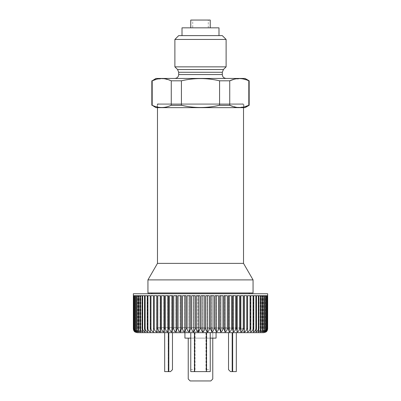 <?xml version="1.0" encoding="UTF-8"?>
<svg xmlns="http://www.w3.org/2000/svg" width="401" height="401" viewBox="0 0 401 401"><rect width="100%" height="100%" fill="white"/><g stroke="black" fill="none" stroke-linecap="round" stroke-linejoin="round"><path stroke-width="0.3" stroke-dasharray="2 1.5" d="M245.076 78.446L155.924 78.446M249.166 80.807L241.597 78.701L234.299 79.192M229.738 105.288L219.573 105.288L219.573 80.807L229.738 80.807L229.738 105.288L236.946 107.393L244.249 106.907M219.573 80.807C206.851 77.834 194.134 77.834 181.427 80.807L171.262 80.807L164.054 78.701L156.751 79.192M151.834 105.288L152.19 105.288L152.19 80.807L151.834 80.807M243.131 103.754L157.869 103.754L243.131 103.754L243.908 104.531L157.092 104.531L157.092 107.648L243.908 107.648L157.092 107.648M137.237 332.675L263.763 332.675M135.247 332.033C134.15 331.401 133.538 330.319 133.403 328.78L133.403 295.687L135.262 295.687L133.658 295.687L133.653 328.78L135.247 332.033L135.247 295.687M267.632 328.78L267.632 295.687L265.908 295.687L265.908 332.033C266.936 331.401 267.512 330.319 267.632 328.78L267.592 328.78C267.452 330.339 266.835 331.421 265.738 332.033L267.226 328.78C267.076 330.339 266.419 331.421 265.256 332.033L266.535 328.78C266.374 330.339 265.683 331.421 264.454 332.033L265.793 328.78L265.517 328.78C265.352 330.339 264.63 331.421 263.347 332.033L264.535 328.78L264.189 328.78C264.013 330.339 263.262 331.421 261.928 332.033L262.966 328.78L262.545 328.78C262.369 330.339 261.587 331.421 260.214 332.033L261.096 328.78L260.6 328.78C260.419 330.339 259.617 331.421 258.204 332.033L258.931 328.78L258.364 328.78C258.179 330.339 257.362 331.421 255.918 332.033L256.475 328.78L255.848 328.78C255.658 330.339 254.825 331.421 253.357 332.033L253.753 328.78L253.056 328.78C252.866 330.339 252.028 331.421 250.54 332.033L250.765 328.78L250.013 328.78C249.818 330.339 248.976 331.421 247.482 332.033L247.537 328.78L246.73 328.78C246.535 330.339 245.688 331.421 244.194 332.033L244.079 328.78L243.217 328.78C243.026 330.339 242.184 331.421 240.69 332.033L240.41 328.78L239.497 328.78C239.307 330.339 238.475 331.421 236.996 332.033L236.545 328.78L235.587 328.78C235.402 330.339 234.575 331.421 233.121 332.033L232.505 328.78L231.507 328.78C231.327 330.339 230.515 331.421 229.086 332.033L228.309 328.78L227.277 328.78C227.096 330.339 226.309 331.421 224.911 332.033L223.979 328.78L222.916 328.78C222.74 330.339 221.974 331.421 220.62 332.033L219.527 328.78L218.445 328.78C218.279 330.339 217.537 331.421 216.229 332.033L214.991 328.78L213.888 328.78C213.728 330.339 213.016 331.421 211.763 332.033L210.38 328.78L209.267 328.78C209.111 330.339 208.435 331.421 207.242 332.033L205.723 328.78L204.6 328.78C204.455 330.339 203.813 331.421 202.685 332.033L201.041 328.78L199.914 328.78C199.743 330.464 199.071 331.592 197.893 332.163C196.906 331.517 196.36 330.389 196.254 328.78L195.232 328.78C195.102 330.339 194.55 331.421 193.568 332.033C192.45 331.401 191.823 330.319 191.688 328.78L190.575 328.78L189.046 332.033C187.868 331.401 187.207 330.319 187.066 328.78L185.964 328.78L184.585 332.033C183.347 331.401 182.655 330.319 182.51 328.78L181.427 328.78L180.194 332.033C178.911 331.401 178.194 330.319 178.039 328.78L176.981 328.78L175.909 332.033C174.58 331.401 173.839 330.319 173.678 328.78L172.651 328.78L171.743 332.033C170.375 331.401 169.613 330.319 169.448 328.78L168.455 328.78L167.713 332.033C166.32 331.401 165.538 330.319 165.372 328.78L164.415 328.78L163.844 332.033C162.43 331.401 161.633 330.319 161.463 328.78L160.55 328.78L160.154 332.033C158.721 331.401 157.919 330.319 157.748 328.78L156.886 328.78L156.666 332.033C155.222 331.401 154.41 330.319 154.24 328.78L153.428 328.78L153.382 332.033C151.939 331.401 151.127 330.319 150.956 328.78L150.2 328.78L150.335 332.033C148.891 331.401 148.084 330.319 147.914 328.78L147.222 328.78L147.528 332.033C146.099 331.401 145.297 330.319 145.127 328.78L144.495 328.78L144.982 332.033C143.573 331.401 142.781 330.319 142.611 328.78L142.049 328.78L142.706 332.033C141.317 331.401 140.545 330.319 140.38 328.78L139.884 328.78L140.711 332.033C139.358 331.401 138.601 330.319 138.435 328.78L138.014 328.78L139.007 332.033C137.693 331.401 136.957 330.319 136.796 328.78L136.45 328.78L137.603 332.033C136.335 331.401 135.623 330.319 135.468 328.78L135.197 328.78L136.505 332.033C135.287 331.401 134.606 330.319 134.46 328.78L135.718 332.033C134.556 331.401 133.909 330.319 133.769 328.78L133.769 295.687L135.718 295.687L133.769 295.687M133.343 293.743L267.657 293.743M265.908 295.687L267.657 295.687M267.592 328.78L267.592 295.687L265.738 295.687L267.592 295.687L265.753 295.687L265.753 332.033M267.342 328.78L267.342 295.687L265.753 295.687M267.226 328.78L267.226 295.687L265.256 295.687L267.226 295.687M266.73 328.78L266.73 295.687L265.282 295.687L267.231 295.687M266.535 328.78L266.535 295.687L264.454 295.687L266.535 295.687L264.495 295.687L264.495 332.033M265.793 328.78L265.793 295.687M265.517 328.78L265.517 295.687L263.347 295.687L265.517 295.687M264.535 328.78L264.535 295.687M264.189 328.78L264.189 295.687L261.928 295.687L264.189 295.687M262.966 328.78L262.966 295.687M262.545 328.78L262.545 295.687L260.214 295.687L262.545 295.687L260.289 295.687L260.289 332.033M261.096 328.78L261.096 295.687M260.6 328.78L260.6 295.687L258.204 295.687L260.6 295.687M258.931 328.78L258.931 295.687M258.364 328.78L258.364 295.687L255.918 295.687L258.364 295.687M256.475 328.78L256.475 295.687M255.848 328.78L255.848 295.687L253.357 295.687L255.848 295.687M253.753 328.78L253.753 295.687M253.056 328.78L253.056 295.687L250.54 295.687L253.056 295.687M250.765 328.78L250.765 295.687M250.013 328.78L250.013 295.687L247.482 295.687L250.013 295.687M247.537 328.78L247.537 295.687M246.73 328.78L246.73 295.687L244.079 295.687L246.73 295.687M244.079 328.78L244.079 295.687M243.217 328.78L243.217 295.687L240.41 295.687L243.217 295.687M240.41 328.78L240.41 295.687M239.497 328.78L239.497 295.687L236.545 295.687L239.497 295.687M236.545 328.78L236.545 295.687M235.587 328.78L235.587 295.687L232.505 295.687L235.587 295.687M232.505 328.78L232.505 295.687M231.507 328.78L231.507 295.687L228.309 295.687L231.507 295.687M228.309 328.78L228.309 295.687M227.277 328.78L227.277 295.687L223.979 295.687L227.277 295.687M223.979 328.78L223.979 295.687M222.916 328.78L222.916 295.687L219.527 295.687L222.916 295.687M219.527 328.78L219.527 295.687M218.445 328.78L218.445 295.687L214.991 295.687L218.445 295.687M214.991 328.78L214.991 295.687M213.888 328.78L213.888 295.687L210.38 295.687L213.888 295.687M210.38 328.78L210.38 295.687M209.267 328.78L209.267 295.687L205.723 295.687L209.267 295.687M205.723 328.78L205.723 295.687M204.6 328.78L204.6 295.687L201.041 295.687L204.6 295.687M201.041 328.78L201.041 295.687M199.914 328.78L199.914 295.687L196.254 295.687L199.914 295.687M196.254 328.78L196.254 295.687M195.232 328.78L195.232 295.687L191.688 295.687L195.232 295.687M191.688 328.78L191.688 295.687M190.575 328.78L190.575 295.687L187.066 295.687L190.575 295.687M187.066 328.78L187.066 295.687M185.964 328.78L185.964 295.687L182.51 295.687L185.964 295.687M182.51 328.78L182.51 295.687M181.427 328.78L181.427 295.687L178.039 295.687L181.427 295.687M178.039 328.78L178.039 295.687M176.981 328.78L176.981 295.687L173.678 295.687L176.981 295.687M173.678 328.78L173.678 295.687M172.651 328.78L172.651 295.687L169.448 295.687L172.651 295.687M169.448 328.78L169.448 295.687M168.455 328.78L168.455 295.687L165.372 295.687L168.455 295.687M165.372 328.78L165.372 295.687M164.415 328.78L164.415 295.687L161.463 295.687L164.415 295.687M161.463 328.78L161.463 295.687M160.55 328.78L160.55 295.687L157.748 295.687L160.55 295.687M157.748 328.78L157.748 295.687M156.886 328.78L156.886 295.687L154.24 295.687L156.886 295.687M154.24 328.78L154.24 295.687M153.428 328.78L153.428 295.687L150.956 295.687L153.428 295.687M150.956 328.78L150.956 295.687M150.2 328.78L150.335 295.687L147.914 295.687L150.2 295.687M147.914 328.78L147.914 295.687M147.222 328.78L147.222 295.687L147.528 295.687L145.127 295.687L147.222 295.687M145.127 328.78L145.127 295.687M144.495 328.78L144.495 295.687L144.982 295.687L142.611 295.687L144.495 295.687M142.611 328.78L142.611 295.687M142.049 328.78L142.049 295.687L142.706 295.687L140.38 295.687L142.049 295.687M140.38 328.78L140.38 295.687M139.884 328.78L139.884 295.687L140.711 295.687L138.435 295.687L139.884 295.687M138.435 328.78L138.435 295.687L139.904 295.687M138.014 328.78L138.014 295.687L139.007 295.687L136.796 295.687L138.014 295.687M136.796 328.78L136.796 295.687M136.45 328.78L136.45 295.687L137.603 295.687L136.45 295.687M135.468 328.78L135.468 295.687M135.197 328.78L135.197 295.687L136.505 295.687L135.197 295.687M134.46 328.78L134.46 295.687L136.546 295.687L135.207 295.687M134.265 328.78L134.265 295.687L135.744 295.687L135.744 332.033M207.242 332.033L207.242 295.687M211.763 332.033L211.763 295.687M202.685 332.033L202.685 295.687M256.505 295.687L258.389 295.687M249.166 105.288L248.81 105.288L248.81 80.807M192.716 27.834L208.284 27.834L192.716 27.834L192.716 20.05L208.284 20.05L192.716 20.05M245.076 107.648L155.924 107.648M152.19 105.288C158.51 108.26 164.871 108.26 171.262 105.288L171.262 80.807M219.573 105.288C206.851 108.26 194.134 108.26 181.427 105.288L171.262 105.288M181.427 105.288L181.427 80.807M226.114 66.852L174.886 66.852M226.114 39.433L174.886 39.433M174.806 78.446L226.194 78.446L174.806 78.446M151.834 293.743L249.166 293.743L151.834 293.743M151.834 292.966L249.166 292.966L151.834 292.966M236.319 371.607L230.48 371.607L228.53 369.662L230.48 371.607L228.53 369.662L228.53 332.675L232.816 332.675L232.816 371.607L230.48 371.607L232.816 371.607L232.816 332.675L228.53 332.675L228.53 369.662L228.53 332.675L232.425 332.675L228.53 332.675M210.234 20.05L190.766 20.05M190.766 27.834L210.234 27.834L190.766 27.834M218.991 27.834L182.009 27.834M182.009 35.624L218.991 35.624L182.009 35.624M222.304 35.624L178.696 35.624M242.74 103.754L158.26 103.754L242.74 103.754L243.522 104.531L157.478 104.531L157.478 107.648M210.234 371.607L210.234 369.662L206.731 369.662L206.731 371.607L210.234 371.607M194.269 371.607L194.269 369.662L190.766 369.662L190.766 371.607L206.731 371.607L206.731 332.675L194.269 332.675L194.269 371.607M172.47 332.675L172.47 369.662L170.52 371.607L172.47 369.662L170.52 371.607L164.681 371.607L164.681 332.675L172.47 332.675L172.47 369.662L172.47 332.675L168.184 332.675L168.184 371.607L170.52 371.607L168.184 371.607L168.184 332.675L172.47 332.675L164.681 332.675M210.234 338.123L190.766 338.123M184.926 338.123L216.074 338.123M212.766 338.123L212.766 332.675L188.234 332.675L212.766 332.675L212.766 379.005L210.816 380.95L190.184 380.95L188.234 379.005L188.234 338.123M236.319 332.675L232.425 332.675L236.319 332.675M194.269 369.662L194.269 332.675L210.234 332.675L206.731 332.675L206.731 369.662M210.234 332.675L210.234 369.662M190.766 332.675L190.766 369.662M216.074 332.675L184.926 332.675L216.074 332.675M241.963 332.675L159.037 332.675L241.963 332.675L241.963 327.612L159.037 327.612L241.963 327.612M200.5 327.612L156.505 327.612L200.5 327.612M200.5 332.675L244.495 332.675L200.5 332.675M196.4 295.687L199.959 295.687M191.733 295.687L195.277 295.687M187.112 295.687L190.62 295.687M182.555 295.687L186.009 295.687M178.084 295.687L181.473 295.687M173.723 295.687L177.021 295.687M169.493 295.687L172.691 295.687M165.412 295.687L168.495 295.687M161.503 295.687L164.455 295.687M157.783 295.687L160.59 295.687M154.27 295.687L156.921 295.687M153.518 332.033L153.463 295.687M150.987 295.687L153.518 295.687M150.46 332.033L150.235 295.687M147.944 295.687L150.46 295.687M147.643 332.033L147.643 295.687L147.247 295.687M145.152 295.687L147.643 295.687M145.082 332.033L145.082 295.687L144.525 295.687M142.636 295.687L145.082 295.687M142.796 332.033L142.796 295.687L142.069 295.687M140.4 295.687L142.796 295.687M140.786 332.033L140.786 295.687M139.072 332.033L139.072 295.687L138.034 295.687M136.811 295.687L139.072 295.687M137.653 332.033L137.653 295.687L136.465 295.687M135.483 295.687L137.653 295.687M136.546 332.033L136.546 295.687M133.774 295.687L135.744 295.687M135.262 332.033L135.262 295.687M135.092 332.033L135.092 295.687M135.718 332.033L135.718 295.687M136.505 332.033L136.505 295.687M137.603 332.033L137.603 295.687M139.007 332.033L139.007 295.687M140.711 332.033L140.711 295.687M142.706 332.033L142.706 295.687M144.982 332.033L144.982 295.687M147.528 332.033L147.528 295.687M150.335 332.033L150.335 295.687M153.382 332.033L153.382 295.687M156.666 332.033L156.666 295.687M160.154 332.033L160.154 295.687M163.844 332.033L163.844 295.687M167.713 332.033L167.713 295.687M171.743 332.033L171.743 295.687M175.909 332.033L175.909 295.687M180.194 332.033L180.194 295.687M184.585 332.033L184.585 295.687M189.046 332.033L189.046 295.687M193.568 332.033L193.568 295.687M197.893 332.163L197.893 295.687M216.229 332.033L216.229 295.687M220.62 332.033L220.62 295.687M224.911 332.033L224.911 295.687M229.086 332.033L229.086 295.687M233.121 332.033L233.121 295.687M236.996 332.033L236.996 295.687M240.69 332.033L240.69 295.687M244.194 332.033L244.194 295.687M247.482 332.033L247.482 295.687M250.54 332.033L250.54 295.687M253.357 332.033L253.357 295.687M255.918 332.033L255.918 295.687M258.204 332.033L258.204 295.687M260.214 332.033L260.214 295.687M261.928 332.033L261.928 295.687M263.347 332.033L263.347 295.687M264.454 332.033L264.454 295.687M265.256 332.033L265.256 295.687M265.738 332.033L265.738 295.687M265.282 332.033L265.282 295.687M265.803 295.687L264.495 295.687M263.397 332.033L263.397 295.687L265.532 295.687M264.55 295.687L263.397 295.687M261.993 332.033L261.993 295.687L264.204 295.687M262.986 295.687L261.993 295.687M261.116 295.687L260.289 295.687M258.294 332.033L258.294 295.687L260.62 295.687M258.951 295.687L258.294 295.687M256.018 332.033L256.018 295.687M253.472 332.033L253.472 295.687L255.873 295.687M253.778 295.687L253.472 295.687M250.665 332.033L250.665 295.687L253.086 295.687M247.572 295.687L250.044 295.687M244.114 295.687L246.76 295.687M240.45 295.687L243.252 295.687M236.585 295.687L239.537 295.687M232.545 295.687L235.628 295.687M228.349 295.687L231.552 295.687M224.019 295.687L227.322 295.687M219.573 295.687L222.961 295.687M215.036 295.687L218.49 295.687M210.425 295.687L213.933 295.687M205.768 295.687L209.312 295.687M201.086 295.687L204.645 295.687M253.056 292.966L147.944 292.966M253.056 279.898L147.944 279.898M243.522 263.377L157.478 263.377M158.26 103.754L157.478 104.531L243.522 104.531L243.522 107.648M157.869 103.754L157.092 104.531L243.908 104.531L243.908 107.648M223.442 69.523L177.558 69.523M222.304 72.275L178.696 72.275M222.304 74.556L178.696 74.556M232.034 332.675L232.034 371.607L232.034 332.675M232.425 332.675L232.425 371.607M195.051 332.675L195.051 371.607M205.949 332.675L205.949 371.607M168.966 332.675L168.966 371.607L168.966 332.675M168.575 332.675L168.575 371.607M200.5 328.78L243.327 328.78L200.5 328.78M200.5 331.507L157.673 331.507L200.5 331.507M208.284 27.834L208.284 20.05M159.037 327.612L159.037 332.675M244.495 332.675L243.327 331.507L243.327 328.78L244.495 327.612M156.505 332.675L157.673 331.507L157.673 328.78L156.505 327.612"/><path stroke-width="0.6" d="M156.751 79.192L152.19 80.807L155.924 78.446L245.076 78.446L249.166 80.807L249.166 105.288L248.81 105.288C242.49 108.26 236.129 108.26 229.738 105.288L229.738 80.807C236.059 77.834 242.415 77.834 248.81 80.807L249.166 80.807M234.299 79.192L229.738 80.807L219.573 80.807C206.851 77.834 194.134 77.834 181.427 80.807L171.262 80.807C164.871 77.834 158.51 77.834 152.19 80.807L152.19 105.288C158.585 108.26 164.941 108.26 171.262 105.288L171.262 80.807M133.368 328.78L133.368 295.687L133.408 328.78C133.548 330.339 134.165 331.421 135.262 332.033L133.774 328.78C133.924 330.339 134.581 331.421 135.744 332.033L134.465 328.78C134.626 330.339 135.317 331.421 136.546 332.033L135.207 328.78L135.483 328.78C135.648 330.339 136.37 331.421 137.653 332.033L136.465 328.78L136.811 328.78C136.987 330.339 137.738 331.421 139.072 332.033L138.034 328.78L138.455 328.78C138.631 330.339 139.413 331.421 140.786 332.033L139.904 328.78L140.4 328.78C140.581 330.339 141.383 331.421 142.796 332.033L142.069 328.78L142.636 328.78C142.821 330.339 143.638 331.421 145.082 332.033L144.525 328.78L145.152 328.78C145.342 330.339 146.175 331.421 147.643 332.033L147.247 328.78L147.944 328.78C148.134 330.339 148.971 331.421 150.46 332.033L150.235 328.78L150.987 328.78C151.182 330.339 152.024 331.421 153.518 332.033L153.463 328.78L154.27 328.78C154.465 330.339 155.312 331.421 156.806 332.033L156.921 328.78L157.783 328.78C157.974 330.339 158.816 331.421 160.31 332.033L160.59 328.78L161.503 328.78C161.693 330.339 162.525 331.421 164.004 332.033L164.455 328.78L165.412 328.78C165.598 330.339 166.425 331.421 167.879 332.033L168.495 328.78L169.493 328.78C169.673 330.339 170.485 331.421 171.914 332.033L172.691 328.78L173.723 328.78C173.904 330.339 174.691 331.421 176.089 332.033L177.021 328.78L178.084 328.78C178.26 330.339 179.026 331.421 180.38 332.033L181.473 328.78L182.555 328.78C182.721 330.339 183.463 331.421 184.771 332.033L186.009 328.78L187.112 328.78C187.272 330.339 187.984 331.421 189.237 332.033L190.62 328.78L191.733 328.78C191.889 330.339 192.565 331.421 193.758 332.033L195.277 328.78L196.4 328.78C196.545 330.339 197.187 331.421 198.315 332.033L199.959 328.78L201.086 328.78C201.222 330.339 201.823 331.421 202.881 332.033C203.929 331.401 204.52 330.319 204.645 328.78L205.768 328.78C205.898 330.339 206.45 331.421 207.432 332.033C208.55 331.401 209.177 330.319 209.312 328.78L210.425 328.78L211.954 332.033C213.131 331.401 213.793 330.319 213.933 328.78L215.036 328.78L216.415 332.033C217.653 331.401 218.345 330.319 218.49 328.78L219.573 328.78L220.806 332.033C222.089 331.401 222.806 330.319 222.961 328.78L224.019 328.78L225.091 332.033C226.42 331.401 227.161 330.319 227.322 328.78L228.349 328.78L229.257 332.033C230.625 331.401 231.387 330.319 231.552 328.78L232.545 328.78L233.287 332.033C234.68 331.401 235.462 330.319 235.628 328.78L236.585 328.78L237.156 332.033C238.57 331.401 239.367 330.319 239.537 328.78L240.45 328.78L240.846 332.033C242.279 331.401 243.081 330.319 243.252 328.78L244.114 328.78L244.334 332.033C245.778 331.401 246.59 330.319 246.76 328.78L247.572 328.78L247.617 332.033C249.061 331.401 249.873 330.319 250.044 328.78L250.8 328.78L250.665 332.033C252.109 331.401 252.916 330.319 253.086 328.78L253.778 328.78L253.472 332.033C254.901 331.401 255.703 330.319 255.873 328.78L256.505 328.78L256.018 332.033C257.427 331.401 258.219 330.319 258.389 328.78L258.951 328.78L258.294 332.033C259.683 331.401 260.455 330.319 260.62 328.78L261.116 328.78L260.289 332.033C261.642 331.401 262.399 330.319 262.565 328.78L262.986 328.78L261.993 332.033C263.307 331.401 264.043 330.319 264.204 328.78L264.55 328.78L263.397 332.033C264.665 331.401 265.377 330.319 265.532 328.78L265.803 328.78L264.495 332.033C265.713 331.401 266.394 330.319 266.54 328.78L265.282 332.033C266.444 331.401 267.091 330.319 267.231 328.78L265.753 332.033C266.85 331.401 267.462 330.319 267.597 328.78L267.632 328.78C267.502 330.339 266.926 331.421 265.908 332.033L263.763 332.675L137.237 332.675L135.092 332.033C134.064 331.401 133.488 330.319 133.368 328.78C133.498 330.339 134.074 331.421 135.092 332.033M267.632 328.78L267.657 293.743L133.343 293.743L133.368 295.687M201.086 328.78L201.086 295.687L204.645 295.687L204.645 328.78M205.768 328.78L205.768 295.687L209.312 295.687L209.312 328.78M210.425 328.78L210.425 295.687L213.933 295.687L213.933 328.78M215.036 328.78L215.036 295.687L218.49 295.687L218.49 328.78M219.573 328.78L219.573 295.687L222.961 295.687L222.961 328.78M224.019 328.78L224.019 295.687L227.322 295.687L227.322 328.78M228.349 328.78L228.349 295.687L231.552 295.687L231.552 328.78M232.545 328.78L232.545 295.687L235.628 295.687L235.628 328.78M236.585 328.78L236.585 295.687L239.537 295.687L239.537 328.78M240.45 328.78L240.45 295.687L243.252 295.687L243.252 328.78M244.114 328.78L244.114 295.687L246.76 295.687L246.76 328.78M247.572 328.78L247.572 295.687L250.044 295.687L250.044 328.78M250.8 328.78L250.8 295.687L253.086 295.687L253.086 328.78M253.778 328.78L253.778 295.687L255.873 295.687L255.873 328.78M256.505 328.78L256.505 295.687L258.389 295.687L258.389 328.78M258.951 328.78L258.951 295.687L260.62 295.687L260.62 328.78M261.116 328.78L261.116 295.687L262.565 295.687L262.565 328.78M262.986 328.78L262.986 295.687L264.204 295.687L264.204 328.78M264.55 328.78L264.55 295.687L265.532 295.687L265.532 328.78M265.803 328.78L265.803 295.687L266.54 295.687L266.54 328.78M266.735 328.78L266.735 295.687L267.231 295.687L267.231 328.78M267.347 328.78L267.347 295.687L267.597 328.78M133.408 328.78L133.408 295.687L133.658 328.78M133.774 328.78L133.774 295.687L134.27 295.687L134.27 328.78M134.465 328.78L134.465 295.687L135.207 295.687L135.207 328.78M135.483 328.78L135.483 295.687L136.465 295.687L136.465 328.78M136.811 328.78L136.811 295.687L138.034 295.687L138.034 328.78M138.455 328.78L138.455 295.687L139.904 295.687L139.904 328.78M140.4 328.78L140.4 295.687L142.069 295.687L142.069 328.78M142.636 328.78L142.636 295.687L144.525 295.687L144.525 328.78M145.152 328.78L145.152 295.687L147.247 295.687L147.247 328.78M147.944 328.78L147.944 295.687L150.235 295.687L150.235 328.78M150.987 328.78L150.987 295.687L153.463 295.687L153.463 328.78M154.27 328.78L154.27 295.687L156.921 295.687L156.921 328.78M157.783 328.78L157.783 295.687L160.59 295.687L160.59 328.78M161.503 328.78L161.503 295.687L164.455 295.687L164.455 328.78M165.412 328.78L165.412 295.687L168.495 295.687L168.495 328.78M169.493 328.78L169.493 295.687L172.691 295.687L172.691 328.78M173.723 328.78L173.723 295.687L177.021 295.687L177.021 328.78M178.084 328.78L178.084 295.687L181.473 295.687L181.473 328.78M182.555 328.78L182.555 295.687L186.009 295.687L186.009 328.78M187.112 328.78L187.112 295.687L190.62 295.687L190.62 328.78M191.733 328.78L191.733 295.687L195.277 295.687L195.277 328.78M196.4 328.78L196.4 295.687L199.959 295.687L199.959 328.78M244.249 106.907L248.81 105.288L248.81 80.807M171.262 105.288L181.427 105.288L181.427 80.807M249.166 105.288L245.076 107.648L155.924 107.648L152.19 105.288M181.427 105.288C194.134 108.26 206.851 108.26 219.573 105.288L229.738 105.288M219.573 105.288L219.573 80.807M177.558 69.523L174.886 66.852L226.114 66.852L223.442 69.523L177.558 69.523L178.696 72.275L178.696 74.556C178.465 76.922 177.172 78.215 174.806 78.446M226.114 39.433L222.304 35.624L178.696 35.624L174.886 39.433L226.114 39.433L226.114 66.852M174.886 39.433L174.886 66.852M151.834 292.966L151.834 293.743M190.766 27.834L190.766 20.05L210.234 20.05L210.234 27.834M182.009 35.624L182.009 27.834L218.991 27.834L218.991 35.624M228.53 332.675L228.53 369.662L230.48 371.607L236.319 371.607L236.319 332.675L236.319 371.607M190.766 332.675L190.766 371.607L210.234 371.607L210.234 332.675M164.681 332.675L164.681 371.607L170.52 371.607L172.47 369.662L172.47 332.675M216.074 332.675L216.074 338.123L210.234 338.123M190.766 338.123L184.926 338.123L184.926 332.675M188.234 338.123L188.234 379.005L190.184 380.95L210.816 380.95L212.766 379.005L212.766 338.123M198.315 332.033L198.315 295.687M193.758 332.033L193.758 295.687M189.237 332.033L189.237 295.687M184.771 332.033L184.771 295.687M180.38 332.033L180.38 295.687M176.089 332.033L176.089 295.687M171.914 332.033L171.914 295.687M167.879 332.033L167.879 295.687M164.004 332.033L164.004 295.687M160.31 332.033L160.31 295.687M156.806 332.033L156.806 295.687M247.617 332.033L247.617 295.687M244.334 332.033L244.334 295.687M240.846 332.033L240.846 295.687M237.156 332.033L237.156 295.687M233.287 332.033L233.287 295.687M229.257 332.033L229.257 295.687M225.091 332.033L225.091 295.687M220.806 332.033L220.806 295.687M216.415 332.033L216.415 295.687M211.954 332.033L211.954 295.687M207.432 332.033L207.432 295.687M202.881 332.033L202.881 295.687M147.944 292.966L253.056 292.966L253.056 279.898L147.944 279.898L147.944 292.966M157.478 107.648L157.478 263.377L243.522 263.377L253.056 279.898M157.478 263.377L147.944 279.898M178.696 72.275L222.304 72.275L223.442 69.523M178.696 74.556L222.304 74.556L222.7 76.265C222.615 76.215 223.442 78.2 226.194 78.446M232.425 332.675L232.425 371.607M206.34 332.675L206.34 371.607M194.66 332.675L194.66 371.607M168.575 332.675L168.575 371.607M151.834 80.807L151.834 105.288M222.304 72.275L222.304 74.556M249.166 292.966L249.166 293.743M243.522 107.648L243.522 263.377"/></g></svg>
